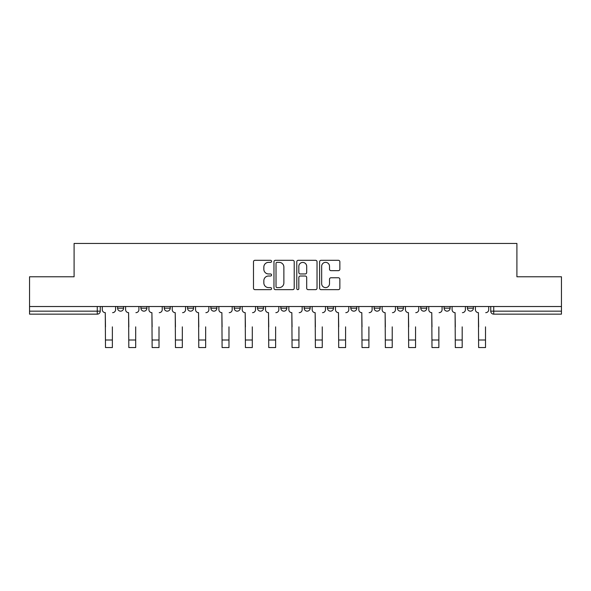 <?xml version="1.0" encoding="UTF-8"?>
<svg xmlns="http://www.w3.org/2000/svg" width="591" height="591" viewBox="0 0 591 591"><rect width="100%" height="100%" fill="white"/><g stroke="black" fill="none" stroke-linecap="round" stroke-linejoin="round"><path stroke-width="0.89" d="M271.579 261.333A1.027 1.027 0 0 0 270.552 260.306L254.965 260.306A1.47 1.47 0 0 0 253.495 261.776L253.495 288.186A1.47 1.47 0 0 0 254.965 289.656L270.552 289.656A1.027 1.027 0 0 0 271.579 288.63A1.027 1.027 0 0 0 270.552 287.603L268.536 287.603A4.698 4.698 0 0 1 263.845 282.904L263.845 280.703A4.698 4.698 0 0 1 268.536 276.012L270.552 276.012A1.027 1.027 0 0 0 271.579 274.985A1.027 1.027 0 0 0 270.552 273.958L268.536 273.958A4.698 4.698 0 0 1 263.845 269.26L263.845 267.058A4.698 4.698 0 0 1 268.536 262.36L270.552 262.36A1.027 1.027 0 0 0 271.579 261.333M374.133 306.522L374.133 308.17L380.116 308.17A2.992 2.992 0 0 1 377.124 311.161A2.992 2.992 0 0 1 374.133 308.17L374.133 306.522M304.173 306.522L304.173 308.17L310.149 308.17A2.992 2.992 0 0 1 307.157 311.161A2.992 2.992 0 0 1 304.173 308.17L304.173 306.522M257.528 306.522L257.528 308.17L263.505 308.17A2.992 2.992 0 0 1 260.52 311.161A2.992 2.992 0 0 1 257.528 308.17L257.528 306.522M234.206 306.522L234.206 308.17L240.19 308.17A2.992 2.992 0 0 1 237.198 311.161A2.992 2.992 0 0 1 234.206 308.17L234.206 306.522M187.569 306.522L187.569 308.17L193.545 308.17A2.992 2.992 0 0 1 190.553 311.161A2.992 2.992 0 0 1 187.569 308.17L187.569 306.522M338.384 270.656A1.47 1.47 0 0 0 339.855 269.186L339.855 261.776A1.47 1.47 0 0 0 338.384 260.306L321.068 260.306A1.47 1.47 0 0 0 319.605 261.776L319.605 288.186A1.47 1.47 0 0 0 321.068 289.656L338.384 289.656A1.47 1.47 0 0 0 339.855 288.186L339.855 279.24A1.47 1.47 0 0 0 338.384 277.77L330.975 277.77A1.47 1.47 0 0 0 329.505 279.24L329.505 283.673A3.923 3.923 0 0 1 325.582 287.603A3.923 3.923 0 0 1 321.659 283.673L321.659 266.29A3.923 3.923 0 0 1 325.582 262.36A3.923 3.923 0 0 1 329.505 266.29L329.505 269.186A1.47 1.47 0 0 0 330.975 270.656L338.384 270.656M29.55 306.522L29.55 276.773L74.097 276.773L74.097 243.44L516.903 243.44L516.903 276.773L561.45 276.773L561.45 306.522L29.55 306.522L29.55 311.161L100.263 311.161L100.263 306.522L100.263 311.161A2.992 2.992 0 0 1 97.271 314.146L29.55 314.146L29.55 311.161M294.215 261.776A1.47 1.47 0 0 0 292.752 260.306L275.436 260.306A1.47 1.47 0 0 0 273.965 261.776L273.965 288.186A1.47 1.47 0 0 0 275.436 289.656L292.752 289.656A1.47 1.47 0 0 0 294.215 288.186L294.215 261.776M298.248 260.306L315.564 260.306A1.47 1.47 0 0 1 317.035 261.776L317.035 288.186A1.47 1.47 0 0 1 315.564 289.656L308.155 289.656A1.47 1.47 0 0 1 306.692 288.186L306.692 277.475A1.47 1.47 0 0 0 305.222 276.012L300.309 276.012A1.47 1.47 0 0 0 298.839 277.475L298.839 288.63A1.027 1.027 0 0 1 297.812 289.656A1.027 1.027 0 0 1 296.785 288.63L296.785 261.776A1.47 1.47 0 0 1 298.248 260.306M490.737 306.522L490.737 311.161L561.45 311.161L561.45 314.146L493.729 314.146A2.992 2.992 0 0 1 490.737 311.161M561.45 306.522L561.45 311.161M473.398 306.522L473.398 308.17A2.992 2.992 0 0 1 470.406 311.161A2.992 2.992 0 0 1 467.422 308.17L473.398 308.17M467.422 306.522L467.422 308.17M450.076 306.522L450.076 308.17A2.992 2.992 0 0 1 447.084 311.161A2.992 2.992 0 0 1 444.1 308.17L450.076 308.17M444.1 306.522L444.1 308.17M426.754 306.522L426.754 308.17A2.992 2.992 0 0 1 423.769 311.161A2.992 2.992 0 0 1 420.777 308.17A2.992 2.992 0 0 0 423.769 311.161M420.777 306.522L420.777 308.17L426.754 308.17M403.431 306.522L403.431 308.17A2.992 2.992 0 0 1 400.447 311.161A2.992 2.992 0 0 1 397.455 308.17A2.992 2.992 0 0 0 400.447 311.161M397.455 306.522L397.455 308.17L403.431 308.17M380.116 306.522L380.116 308.17A2.992 2.992 0 0 1 377.124 311.161M356.794 306.522L356.794 308.17A2.992 2.992 0 0 1 353.802 311.161A2.992 2.992 0 0 1 350.81 308.17L356.794 308.17M350.81 306.522L350.81 308.17M333.472 306.522L333.472 308.17A2.992 2.992 0 0 1 330.48 311.161A2.992 2.992 0 0 1 327.495 308.17L333.472 308.17L333.472 306.522M327.495 306.522L327.495 308.17M310.149 306.522L310.149 308.17M286.827 306.522L286.827 308.17A2.992 2.992 0 0 1 283.843 311.161A2.992 2.992 0 0 1 280.851 308.17L286.827 308.17L286.827 306.522M280.851 306.522L280.851 308.17M263.505 306.522L263.505 308.17L263.505 306.522M240.19 308.17L240.19 306.522L240.19 308.17A2.992 2.992 0 0 1 237.198 311.161M216.867 306.522L216.867 308.17A2.992 2.992 0 0 1 213.876 311.161A2.992 2.992 0 0 1 210.884 308.17A2.992 2.992 0 0 0 213.876 311.161A2.992 2.992 0 0 0 216.867 308.17L216.867 306.522M210.884 306.522L210.884 308.17L216.867 308.17M193.545 306.522L193.545 308.17M170.223 306.522L170.223 308.17A2.992 2.992 0 0 1 167.231 311.161A2.992 2.992 0 0 1 164.246 308.17A2.992 2.992 0 0 0 167.231 311.161A2.992 2.992 0 0 0 170.223 308.17L164.246 308.17L164.246 306.522M140.924 306.522L140.924 308.17L146.9 308.17L146.9 306.522L146.9 308.17A2.992 2.992 0 0 1 143.916 311.161A2.992 2.992 0 0 1 140.924 308.17A2.992 2.992 0 0 0 143.916 311.161M117.602 306.522L117.602 308.17L123.578 308.17L123.578 306.522L123.578 308.17A2.992 2.992 0 0 1 120.594 311.161A2.992 2.992 0 0 1 117.602 308.17A2.992 2.992 0 0 0 120.594 311.161M97.271 306.522L97.271 314.146A2.992 2.992 0 0 0 100.263 311.161M277.046 262.36A1.027 1.027 0 0 0 276.019 263.387L276.019 286.576A1.027 1.027 0 0 0 277.046 287.603L279.174 287.603A4.698 4.698 0 0 0 283.872 282.904L283.872 267.058A4.698 4.698 0 0 0 279.174 262.36L277.046 262.36M306.692 266.364A3.923 3.923 0 0 0 302.762 262.434A3.923 3.923 0 0 0 298.839 266.364L298.839 272.488A1.47 1.47 0 0 0 300.309 273.958L305.222 273.958A1.47 1.47 0 0 0 306.692 272.488L306.692 266.364M102.28 309.662L102.28 306.522L102.28 309.662A2.992 2.992 0 0 0 105.272 312.654L105.494 326.86M105.272 312.654L105.494 347.56L112.371 347.56L112.371 326.86M115.585 309.662L115.585 306.522L115.585 309.662A2.992 2.992 0 0 1 112.593 312.654M112.371 347.56L105.494 347.56M125.602 309.662L125.602 306.522L125.602 309.662A2.992 2.992 0 0 0 128.587 312.654L128.816 326.86M128.587 312.654L128.816 347.56L135.694 347.56L135.694 326.86M138.907 309.662L138.907 306.522L138.907 309.662A2.992 2.992 0 0 1 135.915 312.654M148.925 309.662L148.925 306.522L148.925 309.662A2.992 2.992 0 0 0 151.909 312.654L152.138 326.86M151.909 312.654L152.138 347.56L159.009 347.56L159.009 326.86M162.23 309.662L162.23 306.522L162.23 309.662A2.992 2.992 0 0 1 159.238 312.654M135.694 347.56L128.816 347.56M159.009 347.56L152.138 347.56M172.24 309.662L172.24 306.522L172.24 309.662A2.992 2.992 0 0 0 175.231 312.654L175.453 326.86M175.231 312.654L175.453 347.56L182.331 347.56L182.331 326.86M185.544 309.662L185.544 306.522L185.544 309.662A2.992 2.992 0 0 1 182.56 312.654M195.562 309.662L195.562 306.522L195.562 309.662A2.992 2.992 0 0 0 198.554 312.654L198.775 326.86M198.554 312.654L198.775 347.56L205.653 347.56L205.653 326.86M208.867 309.662L208.867 306.522L208.867 309.662A2.992 2.992 0 0 1 205.875 312.654M218.884 309.662L218.884 306.522L218.884 309.662A2.992 2.992 0 0 0 221.876 312.654L222.098 326.86M221.876 312.654L222.098 347.56L228.976 347.56L228.976 326.86M232.189 309.662L232.189 306.522L232.189 309.662A2.992 2.992 0 0 1 229.197 312.654M182.331 347.56L175.453 347.56M205.653 347.56L198.775 347.56M228.976 347.56L222.098 347.56M242.207 309.662L242.207 306.522L242.207 309.662A2.992 2.992 0 0 0 245.199 312.654L245.42 326.86M245.199 312.654L245.42 347.56L252.298 347.56L252.298 326.86M255.511 309.662L255.511 306.522L255.511 309.662A2.992 2.992 0 0 1 252.52 312.654M252.298 347.56L245.42 347.56M265.529 309.662L265.529 306.522L265.529 309.662A2.992 2.992 0 0 0 268.513 312.654L268.742 326.86M268.513 312.654L268.742 347.56L275.62 347.56L275.62 326.86M278.834 309.662L278.834 306.522L278.834 309.662A2.992 2.992 0 0 1 275.842 312.654M275.62 347.56L268.742 347.56M288.844 309.662L288.844 306.522L288.844 309.662A2.992 2.992 0 0 0 291.836 312.654L292.065 326.86M291.836 312.654L292.065 347.56L298.935 347.56L298.935 326.86M302.156 309.662L302.156 306.522L302.156 309.662A2.992 2.992 0 0 1 299.164 312.654M298.935 347.56L292.065 347.56M312.166 309.662L312.166 306.522L312.166 309.662A2.992 2.992 0 0 0 315.158 312.654L315.38 326.86M315.158 312.654L315.38 347.56L322.258 347.56L322.258 326.86M325.471 309.662L325.471 306.522L325.471 309.662A2.992 2.992 0 0 1 322.487 312.654M322.258 347.56L315.38 347.56M335.489 309.662L335.489 306.522L335.489 309.662A2.992 2.992 0 0 0 338.48 312.654L338.702 326.86M338.48 312.654L338.702 347.56L345.58 347.56L345.58 326.86M348.793 309.662L348.793 306.522L348.793 309.662A2.992 2.992 0 0 1 345.801 312.654M345.58 347.56L338.702 347.56M358.811 309.662L358.811 306.522L358.811 309.662A2.992 2.992 0 0 0 361.803 312.654L362.024 326.86M361.803 312.654L362.024 347.56L368.902 347.56L368.902 326.86M372.116 309.662L372.116 306.522L372.116 309.662A2.992 2.992 0 0 1 369.124 312.654M368.902 347.56L362.024 347.56M382.133 309.662L382.133 306.522L382.133 309.662A2.992 2.992 0 0 0 385.125 312.654L385.347 326.86M385.125 312.654L385.347 347.56L392.225 347.56L392.225 326.86M395.438 309.662L395.438 306.522L395.438 309.662A2.992 2.992 0 0 1 392.446 312.654M392.225 347.56L385.347 347.56M405.456 309.662L405.456 306.522L405.456 309.662A2.992 2.992 0 0 0 408.44 312.654L408.669 326.86M408.44 312.654L408.669 347.56L415.547 347.56L415.547 326.86M418.76 309.662L418.76 306.522L418.76 309.662A2.992 2.992 0 0 1 415.768 312.654M415.547 347.56L408.669 347.56M428.77 309.662L428.77 306.522L428.77 309.662A2.992 2.992 0 0 0 431.762 312.654L431.991 326.86M431.762 312.654L431.991 347.56L438.862 347.56L438.862 326.86M442.075 309.662L442.075 306.522L442.075 309.662A2.992 2.992 0 0 1 439.091 312.654M438.862 347.56L431.991 347.56M452.093 309.662L452.093 306.522L452.093 309.662A2.992 2.992 0 0 0 455.085 312.654L455.306 326.86M455.085 312.654L455.306 347.56L462.184 347.56L462.184 326.86M465.398 309.662L465.398 306.522L465.398 309.662A2.992 2.992 0 0 1 462.413 312.654M462.184 347.56L455.306 347.56M475.415 309.662L475.415 306.522L475.415 309.662A2.992 2.992 0 0 0 478.407 312.654L478.629 326.86M478.407 312.654L478.629 347.56L485.507 347.56L485.507 326.86M488.72 309.662L488.72 306.522L488.72 309.662A2.992 2.992 0 0 1 485.728 312.654M485.507 347.56L478.629 347.56M493.729 306.522L493.729 314.146M112.371 340.01L105.494 340.01M135.694 340.01L128.816 340.01M159.009 340.01L152.138 340.01M182.331 340.01L175.453 340.01M205.653 340.01L198.775 340.01M228.976 340.01L222.098 340.01M252.298 340.01L245.42 340.01M275.62 340.01L268.742 340.01M298.935 340.01L292.065 340.01M322.258 340.01L315.38 340.01M345.58 340.01L338.702 340.01M368.902 340.01L362.024 340.01M392.225 340.01L385.347 340.01M415.547 340.01L408.669 340.01M438.862 340.01L431.991 340.01M462.184 340.01L455.306 340.01M485.507 340.01L478.629 340.01"/></g></svg>
